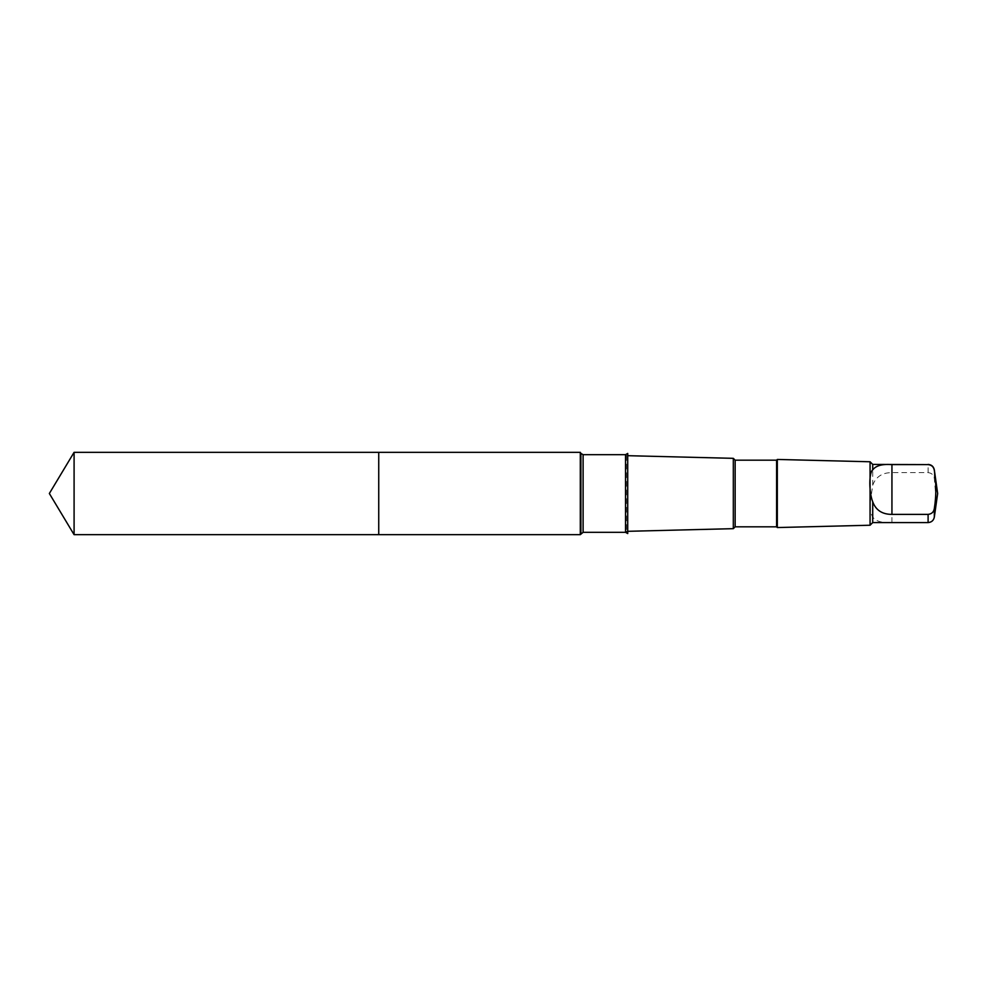 <?xml version="1.0" encoding="UTF-8"?>
<svg xmlns="http://www.w3.org/2000/svg" width="987" height="987" viewBox="0 0 987 987"><rect width="100%" height="100%" fill="white"/><g stroke="black" fill="none" stroke-linecap="round" stroke-linejoin="round"><path stroke-width="0.74" stroke-dasharray="4.93 3.7" d="M378.737 506.158L378.737 452.33L378.737 506.158M74.087 534.67L74.087 452.33M872.718 485.209C875.827 476.807 882.23 472.613 891.94 472.613L928.101 472.613C931.691 473.032 933.764 474.969 934.319 478.436L935.91 497.312L934.319 516.571C933.776 520.038 931.703 521.975 928.101 522.394L891.94 522.394C882.242 523.135 875.839 521.358 872.718 517.077L870.386 512.105L870.102 503.247L872.718 485.209L872.718 464.421M580.294 534.67L580.294 452.33M627.72 531.314L626.437 531.339L627.72 533.572L627.72 453.428L626.437 455.661L626.437 531.339L626.437 455.661L627.72 455.686M733.316 528.662L733.316 458.338M735.155 526.824L735.155 460.176M776.596 526.824L776.596 460.176M777.324 527.552L777.324 459.448M870.065 525.232L870.065 461.768M872.718 522.579L872.718 517.077M928.101 472.613L928.101 464.421M934.319 478.436L934.319 469.837M580.924 533.572L580.924 453.428M583.107 532.314L583.107 454.686M625.548 532.314L625.548 454.686M891.94 522.394L891.94 472.613"/><path stroke-width="1.48" d="M378.737 534.67L378.737 452.33L74.087 452.33L74.087 534.67L378.737 534.67L378.737 452.33L580.294 452.33L580.294 534.67L74.087 534.67L49.35 493.5L74.087 534.67M872.718 501.791C875.827 510.193 882.23 514.387 891.94 514.387L928.101 514.387C931.691 513.968 933.764 512.031 934.319 508.564C936.342 495.893 936.342 483.174 934.319 470.429C933.776 466.962 931.703 465.025 928.101 464.606L872.718 464.421L872.718 469.923C868.868 472.551 868.868 492.192 872.718 501.791L872.718 522.579L870.065 525.232L777.324 527.552L777.324 459.448L776.596 460.176L776.596 526.824L735.155 526.824L733.316 528.662L627.72 531.314M928.101 464.606L891.94 464.606C882.242 463.865 875.839 465.642 872.718 469.923M625.548 532.314L625.548 454.686L627.72 453.428L627.72 533.572L625.548 532.314L583.107 532.314L580.294 534.67M776.596 460.176L735.155 460.176L733.316 458.338L733.316 528.662M735.155 460.176L735.155 526.824M872.718 464.421L870.065 461.768L870.065 525.232M928.101 464.421C931.518 464.68 933.591 466.493 934.319 469.837L934.319 470.429M625.548 454.686L583.107 454.686L580.924 453.428L580.924 533.572M583.107 454.686L583.107 532.314M928.101 514.387L928.101 522.579L872.718 522.579M934.319 508.564L934.319 517.163C933.591 520.507 931.518 522.32 928.101 522.579M891.94 514.387L891.94 464.606M49.35 493.5L74.087 452.33M580.924 453.428L580.294 452.33M733.316 458.338L627.72 455.686M776.596 526.824L777.324 527.552M870.065 461.768L777.324 459.448M934.319 517.163L937.65 493.5L934.319 469.837"/></g></svg>
